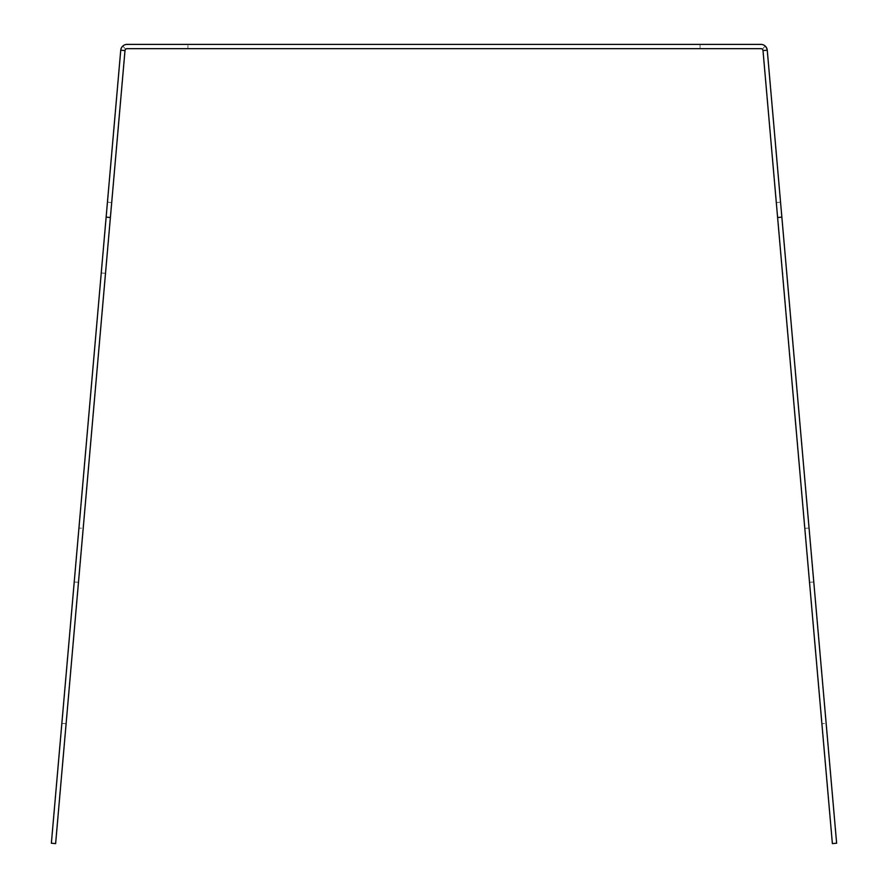 <?xml version="1.0" encoding="UTF-8"?>
<svg xmlns="http://www.w3.org/2000/svg" width="888" height="888" viewBox="0 0 888 888"><rect width="100%" height="100%" fill="white"/><g stroke="black" fill="none" stroke-linecap="round" stroke-linejoin="round"><path stroke-width="0.67" stroke-dasharray="4.44 3.33" d="M107.448 202.187L74.226 581.951L107.448 202.187L111.699 202.564L78.477 582.328L111.699 202.564M74.226 581.951L78.477 582.328M813.774 581.951L780.552 202.187L813.774 581.951L809.523 582.328L776.301 202.564L809.523 582.328M780.552 202.187L776.301 202.564M187.956 44.4L700.044 44.4L187.956 44.4L187.956 48.662L700.044 48.662L187.956 48.662L187.956 44.4M767.254 50.205L763.003 50.583L762.326 49.217A2.098 2.098 0 0 0 760.916 48.662L127.084 48.662A2.098 2.098 0 0 0 125.674 49.217L122.788 46.076A6.36 6.36 0 0 1 127.084 44.4L760.916 44.4A6.36 6.36 0 0 1 765.212 46.076L762.326 49.217L765.212 46.076L767.254 50.205L786.746 272.949L782.495 273.315L832.378 843.6L836.629 843.223L826.151 723.387L821.9 723.753M700.044 44.4L700.044 48.662L700.044 44.4M786.746 272.949L809.057 528.016L804.806 528.382M809.057 528.016L826.151 723.387M763.003 50.583L782.495 273.315M125.674 49.217L122.788 46.076L120.746 50.205L124.997 50.583L125.674 49.217M66.1 723.753L61.849 723.387L51.371 843.223L55.622 843.6L124.997 50.583M61.849 723.387L78.943 528.016L83.195 528.382M78.943 528.016L101.254 272.949L105.506 273.315M101.254 272.949L120.746 50.205"/><path stroke-width="1.33" d="M781.862 217.127L777.611 217.505L832.378 843.6L836.629 843.223L767.254 50.205A6.36 6.36 0 0 0 760.916 44.4L127.084 44.4A6.36 6.36 0 0 0 120.746 50.205L106.138 217.127L110.39 217.505L55.622 843.6L51.371 843.223L106.138 217.127M777.611 217.505L763.003 50.583A2.098 2.098 0 0 0 760.916 48.662L127.084 48.662A2.098 2.098 0 0 0 124.997 50.583L110.39 217.505M767.254 50.205L763.003 50.583M120.746 50.205L124.997 50.583"/></g></svg>
